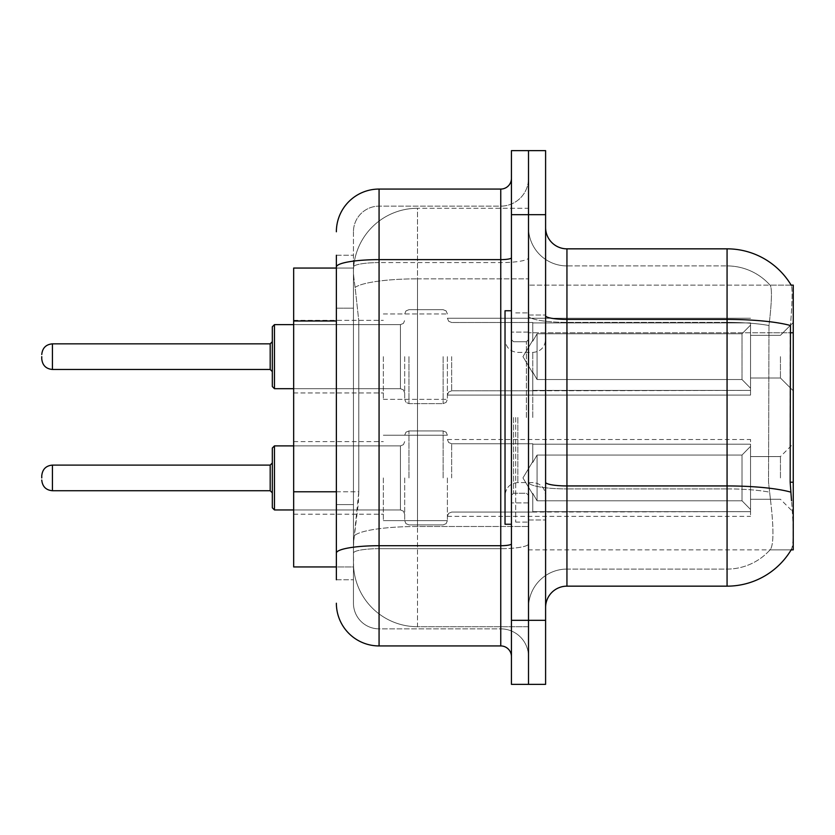<?xml version="1.0" encoding="UTF-8"?>
<svg xmlns="http://www.w3.org/2000/svg" width="835" height="835" viewBox="0 0 835 835"><rect width="100%" height="100%" fill="white"/><g stroke="black" fill="none" stroke-linecap="round" stroke-linejoin="round"><path stroke-width="0.63" stroke-dasharray="4.17 3.13" d="M793.25 356.649L793.25 390.811L793.25 356.649M780.443 356.649L780.443 378.005L780.443 356.649M793.25 477.923L793.25 443.761L793.25 477.923M780.443 477.923L780.443 456.568L780.443 477.923M383.338 356.649L383.338 399.349L383.338 356.649M293.67 356.649L293.67 392.951L293.67 356.649M383.338 477.923L383.338 520.622L383.338 477.923M293.67 477.923L293.67 441.621L293.67 477.923M447.393 356.649L447.393 399.349L447.393 356.649M447.393 477.923L447.393 520.622L447.393 477.923M750.55 356.649L750.55 395.08L750.55 356.649L750.55 395.08L750.55 356.649L750.55 395.08L750.55 356.649L750.55 395.08L750.55 356.649L750.55 388.233L742.012 379.528L537.062 379.528L742.012 379.528L742.012 333.781L537.062 333.781L537.062 379.528L537.062 333.781L532.782 341.171L537.062 333.781L742.012 333.781L742.012 379.528L750.55 388.233L750.55 322.915L750.55 390.394L750.55 322.915L532.782 322.915L750.55 322.915L750.55 325.076L742.012 333.781L750.55 325.076L750.55 390.394L532.782 390.394L750.55 390.394L750.55 388.233L742.012 379.528L537.062 379.528L532.782 372.139L537.062 379.528L742.012 379.528L742.012 333.781L537.062 333.781L537.062 379.528L537.062 333.781L532.782 341.171L532.782 322.498L532.782 341.171L537.062 333.781L742.012 333.781L742.012 379.528L750.55 388.233L750.55 322.915L750.55 390.394L750.55 322.915L532.782 322.915L750.55 322.915L750.55 325.076L742.012 333.781L750.55 325.076L750.55 390.394L532.782 390.811L532.782 372.139L532.782 390.394L750.55 390.394L750.55 388.233L742.012 379.528L537.062 379.528L532.782 372.139L537.062 379.528L742.012 379.528L742.012 333.781L537.062 333.781L537.062 379.528L537.062 333.781L532.782 341.171L532.782 322.498L532.782 341.171L537.062 333.781L742.012 333.781L742.012 379.528L750.55 388.233L750.55 322.915L750.55 390.394L750.55 322.915L532.782 322.915L750.55 322.915L750.55 325.076L742.012 333.781L750.55 325.076L750.55 390.394L532.782 390.811L532.782 372.139L532.782 390.394L750.55 390.394L750.55 388.233L742.012 379.528L537.062 379.528L532.782 372.139L537.062 379.528L742.012 379.528L742.012 333.781L537.062 333.781L537.062 379.528L537.062 333.781L532.782 341.171L532.782 322.498L532.782 341.171L537.062 333.781L742.012 333.781L742.012 379.528L750.55 388.233L750.55 322.915L750.55 390.394L750.55 322.915L532.782 322.915L750.55 322.915L750.55 325.076L742.012 333.781L750.55 325.076L750.55 356.649M750.55 477.923L750.55 439.492L750.55 516.343L750.55 444.178L750.55 477.923L750.55 446.339L742.012 455.054L537.062 455.054L537.062 500.791L537.062 455.054L532.782 462.433L537.062 455.054L742.012 455.054L742.012 500.791L742.012 455.054L750.55 446.339L750.55 444.178L532.782 444.178L750.55 444.178L750.55 511.657L750.55 444.178L750.55 477.923L750.55 446.339L742.012 455.054L537.062 455.054L537.062 500.791L532.782 493.401L537.062 500.791L742.012 500.791L750.55 509.496L742.012 500.791L537.062 500.791L537.062 455.054L532.782 462.433L532.782 443.761L532.782 462.433L537.062 455.054L742.012 455.054L742.012 500.791L742.012 455.054L750.55 446.339L750.55 444.178L532.782 444.178L750.55 444.178L750.55 511.657L532.782 511.657L750.55 511.657L750.55 444.178L750.55 477.923L750.55 446.339L742.012 455.054L537.062 455.054L537.062 500.791L532.782 493.401L532.782 512.074L532.782 493.401L537.062 500.791L742.012 500.791L750.55 509.496L742.012 500.791L537.062 500.791L537.062 455.054L532.782 462.433L532.782 443.761L532.782 462.433L537.062 455.054L742.012 455.054L742.012 500.791L742.012 455.054L750.55 446.339L750.55 444.178L532.782 444.178L750.55 444.178L750.55 511.657L532.782 511.657L750.55 511.657L750.55 444.178L750.55 477.923L750.55 446.339L742.012 455.054L537.062 455.054L537.062 500.791L532.782 493.401L532.782 512.074L532.782 493.401L537.062 500.791L742.012 500.791L750.55 509.496L742.012 500.791L537.062 500.791L537.062 455.054L532.782 462.433L532.782 443.761L532.782 462.433L537.062 455.054L742.012 455.054L742.012 500.791L742.012 455.054L750.55 446.339L750.55 444.178L532.782 444.178L750.55 444.178L750.55 511.657L532.782 511.657L750.55 511.657L750.55 444.178L750.55 477.923L750.55 446.339L742.012 455.054L537.062 455.054L537.062 500.791L532.782 493.401L532.782 512.074L532.782 493.401L537.062 500.791L742.012 500.791L750.55 509.496L742.012 500.791L537.062 500.791L537.062 455.054L532.782 462.433L532.782 443.761L532.782 462.433L537.062 455.054L742.012 455.054L742.012 500.791L742.012 455.054L750.55 446.339L750.55 444.178L532.782 444.178L750.55 444.178L750.55 511.657L532.782 511.657L750.55 511.657L750.55 477.923M336.369 491.773L358.799 491.773L358.382 502.9L353.716 541.33L358.799 491.773L358.799 320.984L358.799 491.773L293.67 491.773L293.67 566.944L353.591 566.944L353.455 562.675A64.044 64.044 0 0 0 417.5 626.72L528.513 626.72L528.513 526.499L528.513 626.72L417.5 626.72L417.5 526.499L417.5 626.72A64.044 64.044 0 0 1 353.455 562.675L353.455 549.649L353.591 566.944L336.369 566.944M353.716 541.33L353.455 549.649L353.716 541.33M791.152 285.132L770.027 285.132L791.152 285.132A74.722 74.722 0 0 1 791.309 285.403C792.592 288.879 792.311 302.249 790.463 325.514C792.311 302.291 792.592 288.92 791.309 285.403A74.722 74.722 0 0 0 791.152 285.132L528.513 285.132L793.25 285.132L793.25 549.868L528.513 549.868L528.513 482.212L528.513 549.868L791.152 549.868L770.027 549.868L770.59 549.232L770.027 549.868L791.152 549.868L791.528 549.232C793.678 543.658 793.678 527.501 791.528 500.76C793.678 527.47 793.678 543.627 791.528 549.232A74.722 74.722 0 0 1 727.066 586.16L566.944 586.16L566.944 248.84A21.345 21.345 0 0 1 545.599 227.485L545.599 315.703L545.599 227.485M793.25 332.768L528.513 332.768L528.513 482.212L528.513 285.132L528.513 332.768L790.16 332.768L790.16 482.212L791.528 500.76M528.513 208.28L528.513 526.499L528.513 208.28L417.5 208.28L528.513 208.28M353.539 268.933C353.163 271.375 353.696 277.544 355.125 287.438L358.799 320.984L355.125 287.438C353.696 277.544 353.163 271.375 353.539 268.933L353.591 268.056L353.539 268.933A64.044 64.044 0 0 1 417.5 208.28A64.044 64.044 0 0 0 353.539 268.933A64.044 64.044 0 0 1 417.5 208.28L417.5 278.848L528.513 278.848L417.5 278.848L417.5 208.28M336.369 308.167L353.455 308.167L353.455 504.59L353.455 255.249L353.455 308.167L336.369 308.167L336.369 504.59L336.369 268.056L353.591 268.056L293.67 268.056L293.67 491.773M545.599 417.5L545.599 315.025L545.599 417.5M528.513 417.5L528.513 522.115L528.513 417.5M515.706 417.5L515.706 522.115L515.706 417.5M770.59 500.76C773.732 527.47 773.732 543.627 770.59 549.232A57.646 57.646 0 0 1 727.066 569.084L566.944 569.084L566.944 500.76L566.944 569.084L727.066 569.084A57.646 57.646 0 0 0 770.59 549.232C773.732 543.658 773.732 527.501 770.59 500.76L768.534 482.212L768.993 325.514C771.749 302.312 772.177 288.941 770.267 285.403A57.646 57.646 0 0 0 727.066 265.916A57.646 57.646 0 0 1 770.267 285.403C772.177 288.9 771.749 302.27 768.993 325.514L768.534 482.212L770.59 500.76M528.513 500.76L528.513 315.703L528.513 500.76M545.599 607.515L545.599 315.703L545.599 607.515A21.345 21.345 0 0 1 566.944 586.16M528.513 227.485L528.513 315.703L528.513 227.485A38.431 38.431 0 0 0 566.944 265.916A38.431 38.431 0 0 1 528.513 227.485A38.431 38.431 0 0 0 566.944 265.916L566.944 488.903A38.431 6.67 0 0 1 528.513 482.223A38.431 6.67 0 0 0 566.944 488.903L566.944 265.916L727.066 265.916L566.944 265.916M528.513 214.678L528.513 150.634L545.599 150.634L545.599 214.678L528.513 214.678L528.513 150.634L511.438 150.634L511.438 214.678L528.513 214.678L528.513 620.322L528.513 214.678M511.438 214.678L511.438 684.366L528.513 684.366L528.513 620.322L528.513 684.366L545.599 684.366L545.599 214.678M566.944 248.84L727.066 248.84L727.066 319.408A74.722 12.974 180 0 1 790.463 325.514L790.16 332.768L768.534 332.768L790.16 332.768M528.513 607.515A38.431 38.431 0 0 1 566.944 569.084A38.431 38.431 0 0 0 528.513 607.515A38.431 38.431 0 0 1 566.944 569.084M336.369 579.751L353.455 579.751L336.369 579.751L336.369 504.59L353.455 504.59L353.455 579.751L353.455 504.59L336.369 504.59M336.369 603.235A42.7 42.7 0 0 0 379.069 645.935L379.069 628.859A25.624 25.624 0 0 1 353.455 603.235L353.455 267.043L353.455 603.235A25.624 25.624 0 0 0 379.069 628.859L500.76 628.859L500.76 560.546L500.76 645.935A10.678 10.678 0 0 1 511.438 656.613L511.438 178.387L511.438 656.613M528.513 560.546L528.513 257.775L528.513 560.546M511.438 417.5L511.438 524.244L511.438 417.5M528.513 178.387L528.513 257.775L528.513 178.387A27.753 27.753 0 0 1 500.76 206.141A27.753 27.753 0 0 0 528.513 178.387A27.753 27.753 0 0 1 500.76 206.141L500.76 628.859L379.069 628.859L379.069 548.678L500.76 548.678A27.753 4.822 0 0 0 528.513 543.856A27.753 4.822 0 0 1 500.76 548.678L500.76 206.141L379.069 206.141L500.76 206.141M336.369 255.249L353.455 255.249L336.369 255.249L336.369 553.125A42.7 7.411 180 0 1 379.069 545.714L379.069 189.065A42.7 42.7 0 0 0 336.369 231.765A42.7 42.7 0 0 1 379.069 189.065L500.76 189.065A10.678 10.678 0 0 0 511.438 178.387A10.678 10.678 0 0 1 500.76 189.065L500.76 560.546L500.76 548.678L379.069 548.678L379.069 206.141L379.069 262.597L500.76 262.597A27.753 4.822 0 0 0 528.513 257.775A27.753 4.822 0 0 1 500.76 262.597L379.069 262.597L379.069 560.546L379.069 545.714L500.76 545.714A10.678 1.858 0 0 0 511.438 543.856M379.069 645.935L500.76 645.935M336.369 553.125L336.369 560.546M353.455 231.765L353.455 267.043L353.455 231.765A25.624 25.624 0 0 1 379.069 206.141A25.624 25.624 0 0 0 353.455 231.765A25.624 25.624 0 0 1 379.069 206.141M528.513 656.613A27.753 27.753 0 0 0 500.76 628.859A27.753 27.753 0 0 1 528.513 656.613A27.753 27.753 0 0 0 500.76 628.859M272.325 477.923L272.325 448.03L272.325 507.805L272.325 448.03L272.325 507.805L272.325 448.03L272.325 507.805L272.325 448.03L272.325 507.805L272.325 462.976L270.185 465.105L270.185 490.73L270.185 465.105L270.185 490.73L270.185 465.105L270.185 490.73L270.185 465.105L270.185 490.73L270.185 465.105L270.185 490.73L272.325 492.859L272.325 477.923M41.75 477.923L41.75 475.783L41.75 477.923M404.693 477.923L404.693 520.622L404.693 477.923M272.325 356.649L272.325 386.542L272.325 326.767L272.325 386.542L272.325 326.767L272.325 386.542L272.325 326.767L272.325 356.649L272.325 341.713L270.185 343.843L270.185 369.467L270.185 343.843L270.185 369.467L270.185 343.843L270.185 369.467L270.185 356.649L270.185 369.467L272.325 371.596L272.325 356.649L272.325 371.596L270.185 369.467L272.325 371.596M41.75 356.649L41.75 358.789L41.75 356.649M404.693 356.649L404.693 399.349L404.693 356.649M511.438 524.244L505.029 524.244L505.029 310.756L505.029 495.385L505.029 310.756L511.438 310.756M532.782 493.401L532.782 512.074L532.782 493.401L537.062 500.791L532.782 493.401L532.782 511.657L750.55 511.657L532.782 512.074L532.782 493.401M532.782 444.178L532.782 462.433L532.782 444.178M537.062 500.791L742.012 500.791L750.55 509.496L742.012 500.791L537.062 500.791M532.782 390.394L532.782 372.139L532.782 390.394L750.55 390.394L532.782 390.811L532.782 372.139L537.062 379.528L532.782 372.139L532.782 390.394M532.782 341.171L532.782 322.498L532.782 341.171M750.55 390.394L750.55 388.233L750.55 390.394M417.5 526.499A64.044 11.126 180 0 0 354.217 535.903A64.044 11.126 180 0 1 417.5 526.499L528.513 526.499L417.5 526.499L417.5 278.848L417.5 526.499M793.25 482.212L790.16 482.212M355.125 287.438A64.044 11.126 180 0 1 417.5 278.848A64.044 11.126 180 0 0 355.125 287.438M353.455 562.675A64.044 64.044 0 0 0 417.5 626.72M336.369 320.984L293.67 320.984M545.599 315.703A21.345 3.705 0 0 0 566.944 319.408L727.066 319.408L727.066 569.084L727.066 265.916A57.646 57.646 0 0 1 770.267 285.403A57.646 57.646 0 0 0 727.066 265.916L727.066 322.373A57.646 10.01 180 0 1 768.993 325.514A57.646 10.01 180 0 0 727.066 322.373L727.066 488.903A57.646 10.01 180 0 1 769.338 492.107A57.646 10.01 180 0 0 727.066 488.903L727.066 586.16M790.693 492.107A74.722 12.974 180 0 0 727.066 485.939L566.944 485.939A21.345 3.705 0 0 1 545.599 482.223M545.599 620.322L511.438 620.322M727.066 322.373L566.944 322.373A38.431 6.67 0 0 1 528.513 315.703A38.431 6.67 0 0 0 566.944 322.373L727.066 322.373M727.066 488.903L566.944 488.903L727.066 488.903M336.369 267.043A42.7 7.411 180 0 1 379.069 259.633L500.76 259.633A10.678 1.858 -0 0 0 511.438 257.775M379.069 262.597A25.624 4.446 180 0 0 353.455 267.043A25.624 4.446 180 0 1 379.069 262.597M379.069 548.678A25.624 4.446 180 0 0 353.455 553.125A25.624 4.446 180 0 1 379.069 548.678M379.069 628.859A25.624 25.624 0 0 1 353.455 603.235M274.454 509.945L272.325 507.805L274.454 509.945L400.424 509.945L274.454 509.945L272.325 507.805L274.454 509.945L400.424 509.945L274.454 509.945L274.454 445.89L274.454 509.945L274.454 445.89L274.454 509.945L274.454 445.89L274.454 509.945L274.454 445.89L274.454 509.945L274.454 445.89L272.325 448.03L274.454 445.89L400.424 445.89L400.424 509.945L400.424 445.89L400.424 509.945L400.424 445.89L400.424 509.945L400.424 445.89L400.424 509.945L400.424 445.89L400.424 509.945L400.424 445.89L403.42 444.669L404.693 441.621L403.42 444.669L400.424 445.89L403.42 444.669L404.693 441.621L403.42 444.669L400.424 445.89L403.42 444.669L404.693 441.621M52.428 490.73C45.998 490.155 42.439 486.596 41.75 480.052C42.439 486.596 45.998 490.155 52.428 490.73L270.185 490.73L52.428 490.73C45.998 490.155 42.439 486.596 41.75 480.052C42.439 486.596 45.998 490.155 52.428 490.73L270.185 490.73L52.428 490.73L52.428 465.105C45.998 465.68 42.439 469.239 41.75 475.783C42.439 469.239 45.998 465.68 52.428 465.105L270.185 465.105L272.325 462.976M451.662 477.923L451.662 443.761L451.662 477.923M443.124 477.923L443.124 430.954L443.124 477.923M408.962 477.923L408.962 430.954L408.962 477.923M272.325 386.542L274.454 388.682L400.424 388.682L400.424 356.649L400.424 388.682L274.454 388.682L272.325 386.542L274.454 388.682L274.454 324.627L274.454 388.682L274.454 324.627L274.454 388.682L274.454 324.627L274.454 356.649L274.454 324.627L400.424 324.627L400.424 388.682L400.424 324.627L400.424 388.682L400.424 324.627L400.424 388.682L400.424 324.627L403.42 323.406L404.693 320.358L403.42 323.406L400.424 324.627L403.42 323.406L404.693 320.358L403.42 323.406L400.424 324.627L274.454 324.627L272.325 326.767L274.454 324.627L400.424 324.627L293.67 324.627M41.75 358.789C42.439 365.333 45.998 368.893 52.428 369.467L270.185 369.467L52.428 369.467C45.998 368.893 42.439 365.333 41.75 358.789C42.439 365.333 45.998 368.893 52.428 369.467L52.428 343.843L52.428 369.467L52.428 343.843L52.428 369.467L52.428 343.843L52.428 356.649L52.428 343.843L270.185 343.843L272.325 341.713L270.185 343.843L52.428 343.843C45.998 344.417 42.439 347.976 41.75 354.52C42.439 347.976 45.998 344.417 52.428 343.843L270.185 343.843M451.662 356.649L451.662 390.811L451.662 356.649M443.124 356.649L443.124 403.618L443.124 356.649M408.962 356.649L408.962 403.618L408.962 356.649M526.384 417.5L526.384 341.755L526.384 417.5M513.577 417.5L513.577 493.245L513.577 417.5M517.846 417.5L517.846 482.578L517.846 417.5M532.782 417.5L532.782 352.422L532.782 417.5M780.443 335.305L793.25 322.498L780.443 335.305L793.25 322.498L780.443 335.305L750.55 335.305L780.443 335.305M750.55 456.568L780.443 456.568L750.55 456.568L780.443 456.568L750.55 456.568L780.443 456.568L793.25 443.761M293.67 320.358L383.338 320.358L293.67 320.358M293.67 441.621L383.338 441.621M383.338 313.96L447.393 313.96L383.338 313.96M383.338 435.223L447.393 435.223L383.338 435.223L447.393 435.223L383.338 435.223L447.393 435.223L446.12 432.175L443.124 430.954L446.12 432.175L447.393 435.223L446.12 432.175L443.124 430.954L446.12 432.175L447.393 435.223L446.12 432.175L443.124 430.954L408.962 430.954L405.967 432.175L404.693 435.223L405.967 432.175L408.962 430.954L443.124 430.954L408.962 430.954L405.967 432.175L404.693 435.223L405.967 432.175L408.962 430.954L443.124 430.954L408.962 430.954L405.967 432.175L404.693 435.223M447.393 318.229L750.55 318.229L447.393 318.229L750.55 318.229L447.393 318.229L448.666 321.266L451.662 322.498L532.782 322.498L451.662 322.498L448.666 321.266L447.393 318.229L448.666 321.266L451.662 322.498L532.782 322.498L451.662 322.498L448.666 321.266L447.393 318.229M532.782 443.761L451.662 443.761L448.666 442.529L447.393 439.492L448.666 442.529L451.662 443.761L532.782 443.761L451.662 443.761L448.666 442.529L447.393 439.492L448.666 442.529L451.662 443.761L532.782 443.761L451.662 443.761L448.666 442.529L447.393 439.492L750.55 439.492M750.55 499.267L780.443 499.267L750.55 499.267L780.443 499.267L750.55 499.267L780.443 499.267L793.25 512.074M750.55 378.005L780.443 378.005L793.25 390.811L780.443 378.005L793.25 390.811L780.443 378.005L750.55 378.005M532.782 512.074L451.662 512.074L448.666 513.306L447.393 516.343L448.666 513.306L451.662 512.074L532.782 512.074L451.662 512.074L448.666 513.306L447.393 516.343L448.666 513.306L451.662 512.074L532.782 512.074L451.662 512.074L448.666 513.306L447.393 516.343L750.55 516.343M447.393 395.08L750.55 395.08L447.393 395.08L750.55 395.08L447.393 395.08L448.666 392.043L451.662 390.811L532.782 390.811L451.662 390.811L448.666 392.043L447.393 395.08L448.666 392.043L451.662 390.811L532.782 390.811L451.662 390.811L448.666 392.043L447.393 395.08M383.338 520.622L447.393 520.622L383.338 520.622L447.393 520.622L383.338 520.622L447.393 520.622L446.12 523.66L443.124 524.891L446.12 523.66L447.393 520.622L446.12 523.66L443.124 524.891L446.12 523.66L447.393 520.622L446.12 523.66L443.124 524.891L408.962 524.891L405.967 523.66L404.693 520.622L405.967 523.66L408.962 524.891L443.124 524.891L408.962 524.891L405.967 523.66L404.693 520.622L405.967 523.66L408.962 524.891L443.124 524.891L408.962 524.891L405.967 523.66L404.693 520.622M383.338 399.349L447.393 399.349L383.338 399.349M293.67 514.214L383.338 514.214M293.67 392.951L383.338 392.951L293.67 392.951M528.513 315.025L545.599 315.025L528.513 315.025M515.706 522.115L528.513 522.115L515.706 522.115M528.513 332.1L511.438 332.1L528.513 332.1M528.513 502.9L511.438 502.9L528.513 502.9M515.706 312.885L528.513 312.885L515.706 312.885M528.513 519.975L545.599 519.975L528.513 519.975M293.67 509.945L400.424 509.945L403.42 511.166L404.693 514.214L403.42 511.166L400.424 509.945L403.42 511.166L404.693 514.214L403.42 511.166L400.424 509.945L403.42 511.166L404.693 514.214M532.782 461.536L522.95 477.923L532.782 494.299L522.95 477.923L532.782 461.536L522.95 477.923L532.782 494.299L522.95 477.923L532.782 461.536L522.95 477.923L532.782 494.299M443.124 403.618L446.12 402.397L447.393 399.349L446.12 402.397L443.124 403.618L446.12 402.397L447.393 399.349L446.12 402.397L443.124 403.618L408.962 403.618L405.967 402.397L404.693 399.349L405.967 402.397L408.962 403.618L443.124 403.618L408.962 403.618L405.967 402.397L404.693 399.349L405.967 402.397L408.962 403.618L443.124 403.618M522.95 356.649L532.782 340.273L522.95 356.649L532.782 373.036L522.95 356.649L532.782 340.273L522.95 356.649L532.782 373.036L522.95 356.649M408.962 309.681L443.124 309.681L446.12 310.912L447.393 313.96L446.12 310.912L443.124 309.681L446.12 310.912L447.393 313.96L446.12 310.912L443.124 309.681L408.962 309.681L405.967 310.912L404.693 313.96L405.967 310.912L408.962 309.681L443.124 309.681L408.962 309.681L405.967 310.912L404.693 313.96L405.967 310.912L408.962 309.681M293.67 388.682L400.424 388.682L403.42 389.903L404.693 392.951L403.42 389.903L400.424 388.682L403.42 389.903L404.693 392.951L403.42 389.903L400.424 388.682L274.454 388.682M526.384 341.755L528.513 339.615L526.384 341.755L513.577 341.755L511.438 339.615L513.577 341.755L526.384 341.755M513.577 493.245L526.384 493.245L528.513 495.385L526.384 493.245L513.577 493.245L511.438 495.385L513.577 493.245M517.846 482.578C510.133 483.256 505.864 487.536 505.029 495.385C505.864 487.536 510.133 483.256 517.846 482.578L532.782 482.578C540.495 483.256 544.764 487.536 545.599 495.385C544.764 487.536 540.495 483.256 532.782 482.578L517.846 482.578M517.846 352.422L532.782 352.422C540.495 351.744 544.764 347.464 545.599 339.615C544.764 347.464 540.495 351.744 532.782 352.422L517.846 352.422C510.133 351.744 505.864 347.464 505.029 339.615C505.864 347.464 510.133 351.744 517.846 352.422M270.185 490.73L272.325 492.859M52.428 465.105L270.185 465.105L52.428 465.105C45.998 465.68 42.439 469.239 41.75 475.783C42.439 469.239 45.998 465.68 52.428 465.105L270.185 465.105M274.454 445.89L400.424 445.89L274.454 445.89L272.325 448.03L274.454 445.89L400.424 445.89L293.67 445.89M52.428 369.467L270.185 369.467M52.428 343.843C45.998 344.417 42.439 347.976 41.75 354.52M274.454 324.627L272.325 326.767"/><path stroke-width="1.25" d="M791.528 500.76L790.16 482.212L790.463 325.514A74.722 12.974 180 0 0 727.066 319.408L727.066 248.84A74.722 74.722 0 0 1 791.309 285.403A74.722 74.722 0 0 0 727.066 248.84A74.722 74.722 0 0 1 791.152 285.132L793.25 285.132L793.25 549.868L791.152 549.868L791.528 549.232A74.722 74.722 0 0 1 727.066 586.16L566.944 586.16A21.345 21.345 0 0 0 545.599 607.515M336.369 308.167L336.369 255.249L336.369 268.056L293.67 268.056L293.67 566.944L336.369 566.944M528.513 620.322L528.513 684.366L545.599 684.366L545.599 620.322L528.513 620.322L528.513 684.366L511.438 684.366L511.438 620.322L528.513 620.322L528.513 214.678L528.513 620.322M511.438 620.322L511.438 150.634L528.513 150.634L528.513 214.678L528.513 150.634L545.599 150.634L545.599 620.322M791.152 285.132A74.722 74.722 0 0 0 727.066 248.84L566.944 248.84A21.345 21.345 0 0 1 545.599 227.485A21.345 21.345 0 0 0 566.944 248.84L566.944 586.16M336.369 579.751L336.369 255.249M336.369 231.765A42.7 42.7 0 0 1 379.069 189.065L379.069 645.935L500.76 645.935L500.76 189.065A10.678 10.678 0 0 0 511.438 178.387M379.069 189.065L500.76 189.065M336.369 560.546L336.369 504.59M511.438 656.613A10.678 10.678 0 0 0 500.76 645.935M379.069 645.935A42.7 42.7 0 0 1 336.369 603.235M272.325 477.923L272.325 448.03L272.325 492.859L270.185 490.73L270.185 465.105L272.325 462.976L272.325 507.805L272.325 477.923M41.75 477.923L41.75 475.783L41.75 477.923M272.325 356.649L272.325 386.542L272.325 326.767L272.325 356.649L272.325 341.713L270.185 343.843L270.185 369.467L272.325 371.596M41.75 356.649L41.75 358.789L41.75 356.649M511.438 310.756L505.029 310.756L505.029 524.244L511.438 524.244M793.25 482.212L790.16 482.212M793.25 332.768L790.16 332.768M336.369 320.984L293.67 320.984M336.369 491.773L293.67 491.773M727.066 586.16L727.066 319.408L566.944 319.408A21.345 3.705 0 0 1 545.599 315.703M790.693 492.107A74.722 12.974 180 0 0 727.066 485.939L566.944 485.939A21.345 3.705 -0 0 1 545.599 482.223M545.599 214.678L511.438 214.678M511.438 543.856A10.678 1.858 0 0 1 500.76 545.714L379.069 545.714A42.7 7.411 180 0 0 336.369 553.125M336.369 267.043A42.7 7.411 180 0 1 379.069 259.633L500.76 259.633A10.678 1.858 0 0 0 511.438 257.775M272.325 448.03L274.454 445.89L274.454 509.945L293.67 509.945M41.75 475.783C42.439 469.239 45.998 465.68 52.428 465.105L52.428 490.73L270.185 490.73M293.67 324.627L274.454 324.627L274.454 388.682L272.325 386.542M270.185 343.843L52.428 343.843L52.428 369.467C45.998 368.893 42.439 365.333 41.75 358.789M52.428 465.105L270.185 465.105M274.454 445.89L293.67 445.89M52.428 490.73C45.998 490.155 42.439 486.596 41.75 480.052M274.454 509.945L272.325 507.805M52.428 369.467L270.185 369.467M274.454 388.682L293.67 388.682M52.428 343.843C45.998 344.417 42.439 347.976 41.75 354.52M274.454 324.627L272.325 326.767"/></g></svg>
